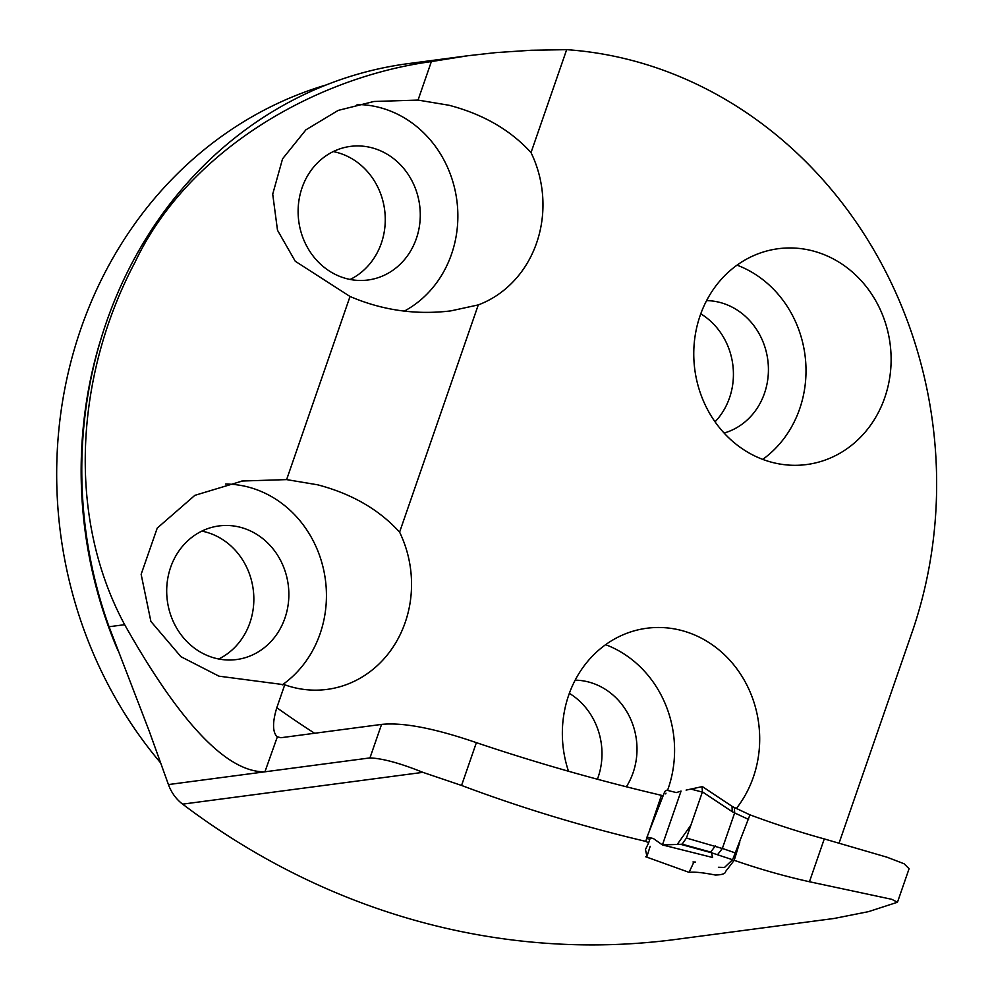 <?xml version="1.0" encoding="UTF-8"?>
<svg xmlns="http://www.w3.org/2000/svg" width="993" height="993" viewBox="0 0 993 993"><rect width="100%" height="100%" fill="white"/><g stroke="black" fill="none" stroke-linecap="round" stroke-linejoin="round"><path stroke-width="1.49" d="M834.17 918.463L868.503 911.648L897.473 902.24L891.764 899.31L809.444 881.747A782.658 708.17 82.5 0 1 734.212 860.298L725.61 871.482C725.523 873.679 722.097 874.858 715.32 875.032C703.205 872.624 694.442 871.73 689.068 872.363L693.921 862.011M839.085 843.045L913.113 629.264A10.364 9.384 -97.5 0 0 913.15 629.165A425.041 384.589 -97.5 0 0 687.404 79.924A420.871 380.815 -97.5 0 0 566.668 49.662L531.069 50.271L495.805 52.617L467.939 55.732L431.372 61.578C313.13 77.702 187.23 151.917 135.135 262.015C77.479 370.364 64.408 512.723 124.659 624.684C180.341 723.413 227.087 772.455 264.92 771.809L369.955 757.907C382.814 758.466 400.464 763.282 422.881 772.355L461.559 785.451C521.064 807.805 582.444 826.449 645.711 841.369L648.665 842.809L645.462 849.511L646.94 856.462L645.748 856.773L689.068 872.363M834.53 918.413L676.221 939.366A782.658 708.17 -97.5 0 1 182.625 804.144A41.47 37.523 -97.5 0 1 168.438 784.569L149.099 730.798L109.056 626.744A420.871 380.815 -97.5 0 1 408.098 63.639L467.939 55.732M897.473 902.24L909.091 868.701L904.114 863.773L887.01 857.207L824.277 838.924L809.444 881.747M750.075 814.881A1043.879 944.529 82.5 0 0 824.277 838.924M431.372 61.578L418.041 100.082L373.889 101.485L338.203 110.397L305.906 129.835L282.558 158.818L272.715 194.144L277.494 230.227L295.256 261.246L350.032 296.485L286.617 479.607L242.366 481.009L194.864 495.346L157.229 528.102L141.143 574.314L150.886 621.432L180.937 656.696L218.969 676.171L284.743 684.798L276.811 707.699C272.405 722.259 272.492 731.928 277.059 736.744L280.895 737.725L381.56 724.406C403.059 722.234 434.673 728.316 476.379 742.652C536.766 762.996 598.456 780.56 661.45 795.331L663.026 796.101M739.847 841.94L734.212 860.298M168.438 784.569L264.92 771.809L277.32 736.93M736.384 808.451A108.845 98.481 82.5 0 0 695.87 635.52A108.845 98.481 82.5 0 0 646.741 628.259A108.845 98.481 82.5 0 0 568.704 695.15A108.845 98.481 82.5 0 0 568.492 771.251M350.032 296.485C382.342 310.325 415.943 315.129 450.822 310.883L478.278 304.913L399.596 532.136A108.845 98.481 -97.5 0 1 327.156 689.39A108.845 98.481 -97.5 0 1 284.743 684.798M566.668 49.662L531.019 152.599C510.452 129.996 483.144 114.22 449.121 105.283L418.041 100.082M478.278 304.913A108.845 98.481 82.5 0 0 531.019 152.599M700.127 315.613A108.845 98.481 -97.5 0 1 778.164 248.722A108.845 98.481 -97.5 0 1 827.293 255.995A108.845 98.481 -97.5 0 1 890.547 371.146A108.845 98.481 -97.5 0 1 806.713 464.538A108.845 98.481 -97.5 0 1 700.127 315.613M650.328 837.769L648.665 842.809M661.45 795.331L649.807 829.552M646.853 838.142L645.711 841.369M286.617 479.607L317.686 484.82C351.721 493.757 379.028 509.521 399.596 532.136M282.211 684.909A108.845 98.481 82.5 0 0 325.828 583.437A108.845 98.481 82.5 0 0 262.624 492.094A108.845 98.481 82.5 0 0 225.709 484.063M404.275 311.132A108.845 98.481 82.5 0 0 457.711 209.871A108.845 98.481 82.5 0 0 394.047 112.569A108.845 98.481 82.5 0 0 357.108 104.538M326.101 84.964A414.652 375.193 82.5 0 0 160.655 762.922M667.544 790.354A108.845 98.481 82.5 0 0 610.757 646.778A108.845 98.481 82.5 0 0 605.618 644.668M626.36 786.791A67.375 60.97 82.5 0 0 597.488 685.12A67.375 60.97 82.5 0 0 575.158 680.155M597.401 779.244A67.375 60.97 82.5 0 0 569.349 693.35M249.342 530.436A67.375 60.97 82.5 0 0 218.932 525.942A67.375 60.97 82.5 0 0 167.333 600.74A67.375 60.97 82.5 0 0 236.607 659.538A67.375 60.97 82.5 0 0 288.504 601.721A67.375 60.97 82.5 0 0 249.342 530.436M218.733 658.992A67.375 60.97 82.5 0 0 253.798 596.495A67.375 60.97 82.5 0 0 214.339 535.066A67.375 60.97 82.5 0 0 201.815 531.118M380.766 150.911A67.375 60.97 82.5 0 0 350.355 146.405A67.375 60.97 82.5 0 0 298.756 221.203A67.375 60.97 82.5 0 0 368.031 280.001A67.375 60.97 82.5 0 0 419.927 222.196A67.375 60.97 82.5 0 0 380.766 150.911M350.157 279.455A67.375 60.97 82.5 0 0 385.222 216.971A67.375 60.97 82.5 0 0 345.763 155.541A67.375 60.97 82.5 0 0 333.238 151.581M762.736 459.374A108.845 98.481 82.5 0 0 805.335 357.952A108.845 98.481 82.5 0 0 742.181 267.254A108.845 98.481 82.5 0 0 737.042 265.143M724.108 433.035A67.375 60.97 82.5 0 0 768.371 372.425A67.375 60.97 82.5 0 0 728.912 305.583A67.375 60.97 82.5 0 0 706.594 300.618M715.059 421.814A67.375 60.97 82.5 0 0 700.773 313.813M648.193 838.986L646.654 837.906L647.721 837.248L653.357 838.514L662.418 844.931L680.602 844.311L711.509 852.764L712.614 857.493L662.418 844.931M665.72 793.891L665.968 793.159M664.751 791.471L666.75 790.217L676.37 792.575L681.061 791.073L662.418 844.931L677.226 844.447L690.905 825.133L702.349 792.091L690.83 789.063M749.926 814.943L732.586 859.752L711.509 852.764M695.609 862.085L692.99 861.961M732.586 859.752L724.518 867.448L718.411 867.286M732.04 806.328L732.213 811.678L702.423 791.868L702.039 786.667L686.101 790.105M710.74 852.093L682.129 844.174L686.436 838.042L722.333 848.494L734.646 812.932L732.213 811.678M680.602 844.311L682.129 844.174M702.423 791.868L686.436 838.042M749.988 814.856L734.423 807.532L734.646 812.919M702.672 786.779L702.039 786.667M717.629 854.588L722.333 848.494M710.752 851.994L715.308 845.937M734.398 807.52L732.102 806.353M182.625 804.144L422.881 772.355M369.955 757.907L381.56 724.406M476.379 742.652L461.559 785.451M276.811 707.699A1010.713 914.516 82.5 0 0 314.62 733.268M117.906 650.477A414.652 375.193 -97.5 0 1 100.951 338.936M124.659 624.684L109.056 626.744M722.358 848.432L735.577 852.999M748.548 819.411L734.646 812.932M650.179 846.309L646.927 856.462M242.366 481.009L241.373 481.146M646.691 837.931L664.776 791.52M702.796 786.866L732.176 806.403"/></g></svg>
